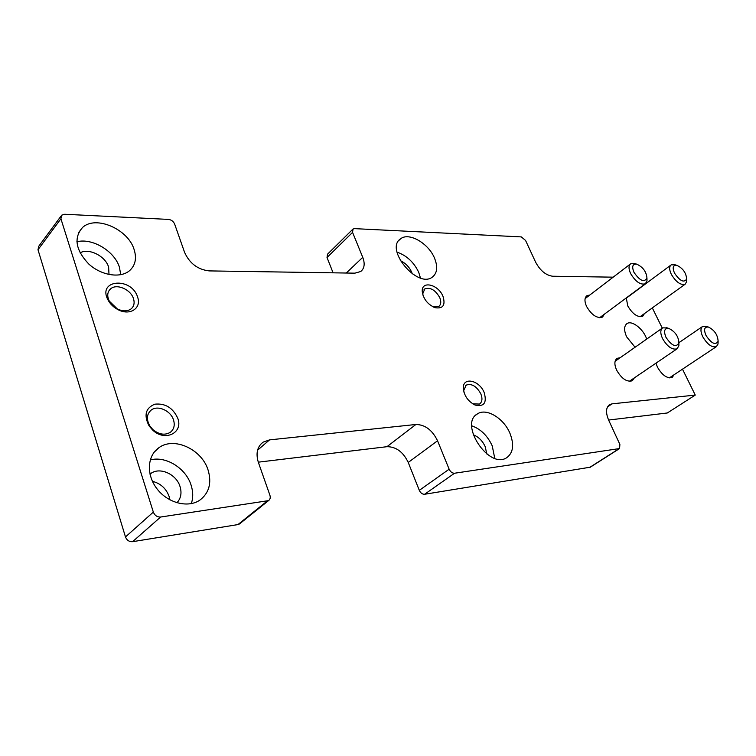 <?xml version="1.0" encoding="UTF-8"?>
<svg xmlns="http://www.w3.org/2000/svg" width="756" height="756" viewBox="0 0 756 756"><rect width="100%" height="100%" fill="white"/><g stroke="black" fill="none" stroke-linecap="round" stroke-linejoin="round"><path stroke-width="1.13" d="M346.276 273.029L362.748 257.333L352.57 232.385L353.005 229.04L354.526 228.633L521.3 236.902L525.571 240.455L535.598 262.143C540.162 270.591 545.832 275.288 552.617 276.233L613.163 277.168M652.315 307.9L662.284 328.142M682.488 369.155L695.255 395.086L612.048 403.846L609.686 404.592C605.868 407.408 605.528 412.606 608.665 420.175L619.882 444.443L619.58 448.554L454.536 473.237C452.286 473.275 450.481 471.933 449.14 469.202L437.544 440.767C432.309 430.06 425.099 424.626 415.904 424.485L269.561 439.879L263.135 442.147C257.229 446.635 255.632 453.364 258.354 462.341L269.901 495.199C270.629 497.609 270.166 499.414 268.522 500.633L160.622 517.028C157.201 517.17 154.772 515.526 153.336 512.095L60.915 218.777L61.699 215.167L64.714 214.26L168.484 219.41C171.376 219.816 173.426 221.376 174.645 224.078L184.587 252.381C189.624 263.447 197.836 269.618 209.214 270.903L354.895 273.162L360.744 271.498C364.468 268.418 365.139 263.702 362.748 257.333M608.599 420.043L667.302 412.984L695.255 395.086M590.275 467.199L424.617 494.263C422.368 494.339 420.591 493.044 419.306 490.36L408.24 462.455L437.544 440.767M258.297 462.171L386.959 446.692C396.116 446.692 403.213 451.946 408.24 462.455M239.992 523.549L237.942 524.579L132.593 541.683C129.21 541.872 126.838 540.294 125.477 536.949L37.989 249.735L38.811 246.163L60.981 216.14M333.084 272.821L327.027 257.522L327.509 254.196L352.655 229.38M152.438 481.326C160.555 483.405 166.103 488.414 169.079 496.361L169.854 499.829M646.682 339.104C643.725 329.332 632.035 320.024 627.045 323.568C623.946 325.949 623.823 330.391 626.667 336.883L635.068 347.25M589.812 295.02L586.987 295.662C584.464 297.647 584.312 301.228 586.552 306.426C591.664 315.091 596.985 318.645 602.504 317.085L604.394 314.175M620.128 357.739L617.142 358.335C614.345 360.451 614.155 364.373 616.603 370.09C621.602 378.728 626.837 382.281 632.299 380.769L634.35 377.887M626.289 297.93L627.754 305.925C632.659 314.175 637.658 317.615 642.732 316.244L644.462 313.57M655.981 363.163L657.418 367.095C662.237 375.307 667.151 378.756 672.178 377.433L674.04 374.768M434.549 258.212C437.97 266.83 437.27 273.105 432.441 277.036C417.577 289.075 384.265 248.941 400.671 238.745C409.043 231.969 428.633 243.423 434.549 258.212M134.133 249.584C136.883 258.457 135.324 265.507 129.465 270.752C120.298 278.501 101.266 275.543 88.679 263.938C75.628 249.971 73.559 237.847 82.461 227.556C95.691 214.893 128.236 229.219 134.133 249.584M509.979 433.377C514.363 444.774 513.258 452.901 506.652 457.739C488.924 469.712 458.59 423.625 477.565 413.806C486.552 407.758 503.883 418.38 509.979 433.377M208.098 470.071C211.907 483.056 209.119 493.11 199.726 500.217C188.027 508.174 168.078 503.175 157.182 489.066C146.125 475.07 147.108 455.821 158.751 447.817C173.899 436.297 201.852 449.281 208.098 470.071M442.997 296.39C445.671 305.254 442.988 309.006 434.965 307.654C427.66 304.394 423.417 299.045 422.245 291.589C421.262 280.23 438.367 284.36 442.997 296.39M137.611 297.127C141.816 308.25 129.767 316.159 117.879 309.591C113.523 307.267 110.244 304.073 108.032 300C96.929 279.465 131.61 276.696 137.611 297.127M484.161 392.534C487.091 402.835 484.067 407.002 475.07 405.055C468.058 401.379 464.137 395.785 463.324 388.263C462.738 376.516 479.361 380.107 484.161 392.534M177.792 418.323C183.443 432.933 164.827 442.014 152.599 430.013L149.074 425.893C143.649 415.252 145.568 408.013 154.829 404.176C165.29 403.118 172.944 407.834 177.792 418.323M173.54 420.015C175.071 425.278 173.984 429.38 170.289 432.319C164.846 435.484 159.043 434.568 152.892 429.588L150.009 426.223C146.182 419.552 146.588 414.165 151.228 410.054C157.787 404.81 170.809 410.706 173.54 420.015M463.948 392.203L463.768 390.389L466.197 385.106C471.716 383.292 476.592 386.212 480.844 393.867C482.668 398.62 482.215 402.022 479.493 404.073L472.698 403.808M133.51 298.724C134.785 302.995 134.001 306.369 131.138 308.864C127.414 311.5 122.803 311.529 117.322 308.93L109.28 301.096C106.861 295.983 107.314 291.901 110.622 288.83C116.707 283.302 130.864 289.51 133.51 298.724M422.935 295.171L422.765 293.763L424.777 288.934C430.353 287.044 435.352 289.954 439.775 297.666C441.372 301.748 441.013 304.706 438.726 306.53L433.008 306.832M150.236 459.941C165.829 455.66 185.919 468.229 191.088 485.125C193.177 491.636 193.252 497.807 191.296 503.638M149.99 474.154L150.822 473.511C159.847 466.66 176.46 474.21 180.041 486.562C181.96 493.044 180.92 498.45 176.923 502.778M471.763 425.808C480.703 429.021 487.525 435.702 492.232 445.86L494.755 458.306M473.209 434.776C478.482 436.779 482.498 440.767 485.257 446.768L486.76 453.95M76.847 241.778C92.393 237.696 114.657 251.228 119.448 267.284L120.724 274.73M80.051 252.854C88.915 247.732 105.481 256.114 108.618 267.104L109.006 274.532M397.004 252.126C406.671 255.49 413.91 262.238 418.729 272.368L420.449 277.972M400.293 260.65C405.433 263.022 409.242 266.887 411.708 272.245L412.303 273.889M706.652 326.469L702.655 326.441C700.368 328.189 700.406 331.648 702.797 336.817C707.389 344.462 711.916 347.751 716.376 346.664L718.002 344.056L718.087 342.241M706.028 335.503C711.453 343.545 715.478 345.473 718.124 341.287C717.727 334.908 714.514 330.174 708.476 327.074C704.356 326.668 703.534 329.474 706.028 335.503M674.824 264.742L671.186 264.874C669.098 266.509 669.154 269.675 671.347 274.381C676.015 282.064 680.608 285.343 685.125 284.237L686.609 281.733L686.646 279.947M674.513 273.114C679.984 281.1 684.038 283.056 686.665 278.973C686.108 272.746 682.829 268.191 676.818 265.309C672.972 264.997 672.207 267.596 674.513 273.114M667.34 327.934L662.691 327.858C660.234 329.729 660.186 333.32 662.568 338.631C667.35 346.683 672.169 350.085 677.036 348.837L678.869 345.804L678.897 343.583M665.942 337.27C671.744 345.823 676.062 347.732 678.907 342.997C678.51 336.448 675.202 331.619 668.984 328.501C664.458 328 663.447 330.92 665.942 337.27M634.927 263.636L630.712 263.768C628.491 265.507 628.463 268.786 630.646 273.596C635.512 281.676 640.408 285.078 645.331 283.802L646.994 280.901L646.966 278.747M633.953 272.283C639.803 280.778 644.14 282.716 646.956 278.113C646.38 271.716 642.987 267.076 636.788 264.184C632.583 263.797 631.638 266.49 633.953 272.283M607.512 406.898L612.048 403.846M589.604 467.473L619.06 448.724M424.617 494.263L454.536 473.237M419.306 490.36L449.14 469.202M386.959 446.692L415.904 424.485M257.56 450.217L269.561 439.879M237.942 524.579L267.057 501.171M132.593 541.683L160.622 517.028M125.477 536.949L153.336 512.095M37.989 249.735L60.915 218.777M327.027 257.522L352.57 232.385M609.09 404.989L609.686 404.592M590.134 467.293L619.58 448.554M260.735 444.226L263.135 442.147M239.387 524.031L268.522 500.633M150.009 426.223L149.074 425.893M151.228 410.054L149.215 412.086M473.379 404.12L475.07 405.055M463.768 390.389L463.324 388.263M466.197 385.106L465.526 385.626M117.322 308.93L117.879 309.591M109.28 301.096L108.032 300M110.622 288.83L108.779 291.032M433.169 306.889L434.965 307.654M422.765 293.763L422.245 291.589M424.777 288.934L424.05 289.567M158.751 447.817L154.101 452.268M150.822 473.511L150.019 474.267M477.565 413.806L476.11 414.874M82.461 227.556L78.548 232.668M400.671 238.745L399.017 240.295M586.476 296.059L586.987 295.662M626.507 323.955L627.045 323.568M669.334 377.896L716.376 346.664M678.954 342.648L702.315 326.668M708.476 327.074L705.906 326.223M718.124 341.287L718.002 344.056M640.03 316.764L685.125 284.237M626.223 298.233L670.808 265.148M676.818 265.309L674.267 264.581M686.665 278.973L686.609 281.733M629.285 381.336L677.036 348.837M615.119 361.255L662.275 328.151M668.984 328.501L666.433 327.622M678.907 342.997L678.869 345.804M599.64 317.709L645.331 283.802M585.116 298.611L630.258 264.109M636.788 264.184L634.237 263.428M646.956 278.113L646.994 280.901"/></g></svg>
